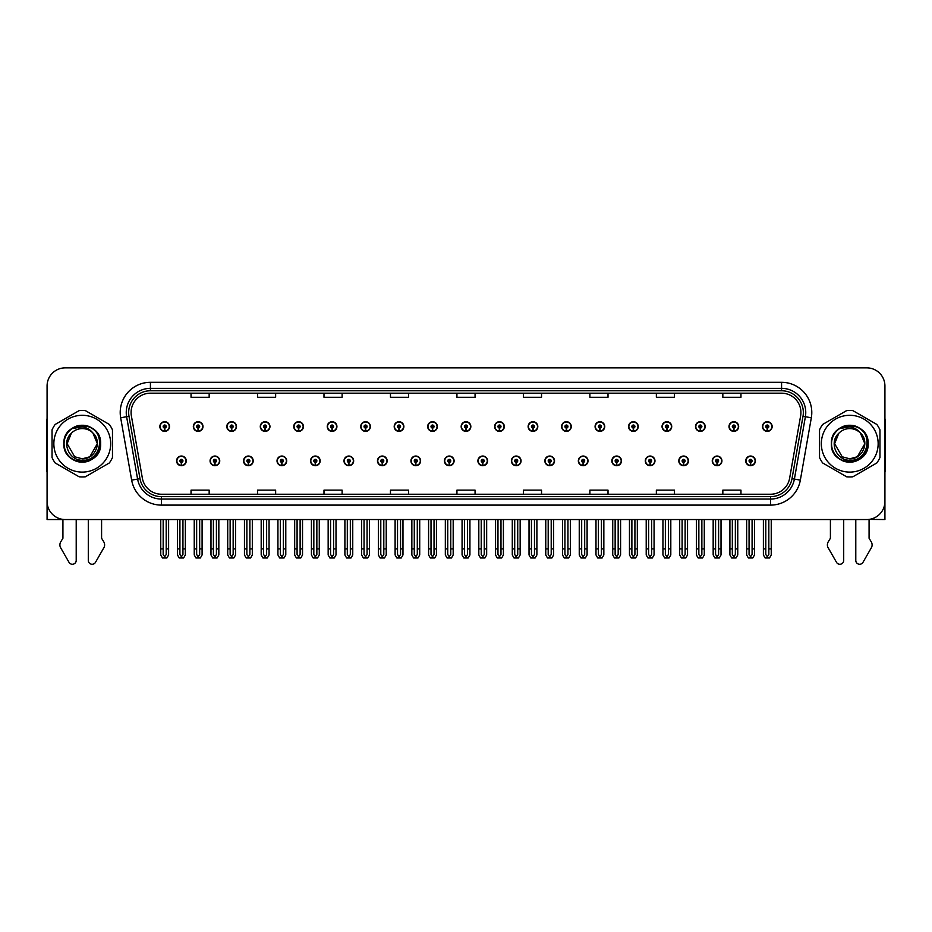 <?xml version="1.0" encoding="UTF-8"?>
<svg xmlns="http://www.w3.org/2000/svg" width="932" height="932" viewBox="0 0 932 932"><rect width="100%" height="100%" fill="white"/><g stroke="black" fill="none" stroke-linecap="round" stroke-linejoin="round"><path stroke-width="1.4" d="M678.787 460.874A4.835 4.835 0 0 0 683.622 465.709A4.835 4.835 0 0 0 688.457 460.874A4.835 4.835 0 0 0 683.622 456.039A4.835 4.835 0 0 0 678.787 460.874M645.305 460.874A4.835 4.835 0 0 0 650.14 465.709A4.835 4.835 0 0 0 654.975 460.874A4.835 4.835 0 0 0 650.14 456.039A4.835 4.835 0 0 0 645.305 460.874M611.823 460.874A4.835 4.835 0 0 0 616.658 465.709A4.835 4.835 0 0 0 621.493 460.874A4.835 4.835 0 0 0 616.658 456.039A4.835 4.835 0 0 0 611.823 460.874M578.341 460.874A4.835 4.835 0 0 0 583.176 465.709A4.835 4.835 0 0 0 588.01 460.874A4.835 4.835 0 0 0 583.176 456.039A4.835 4.835 0 0 0 578.341 460.874M544.859 460.874A4.835 4.835 0 0 0 549.694 465.709A4.835 4.835 0 0 0 554.528 460.874A4.835 4.835 0 0 0 549.694 456.039A4.835 4.835 0 0 0 544.859 460.874M511.388 460.874A4.835 4.835 0 0 0 516.223 465.709A4.835 4.835 0 0 0 521.058 460.874A4.835 4.835 0 0 0 516.223 456.039A4.835 4.835 0 0 0 511.388 460.874M477.906 460.874A4.835 4.835 0 0 0 482.741 465.709A4.835 4.835 0 0 0 487.576 460.874A4.835 4.835 0 0 0 482.741 456.039A4.835 4.835 0 0 0 477.906 460.874M444.424 460.874A4.835 4.835 0 0 0 449.259 465.709A4.835 4.835 0 0 0 454.094 460.874A4.835 4.835 0 0 0 449.259 456.039A4.835 4.835 0 0 0 444.424 460.874M410.942 460.874A4.835 4.835 0 0 0 415.777 465.709A4.835 4.835 0 0 0 420.612 460.874A4.835 4.835 0 0 0 415.777 456.039A4.835 4.835 0 0 0 410.942 460.874M377.472 460.874A4.835 4.835 0 0 0 382.306 465.709A4.835 4.835 0 0 0 387.141 460.874A4.835 4.835 0 0 0 382.306 456.039A4.835 4.835 0 0 0 377.472 460.874M343.99 460.874A4.835 4.835 0 0 0 348.824 465.709A4.835 4.835 0 0 0 353.659 460.874A4.835 4.835 0 0 0 348.824 456.039A4.835 4.835 0 0 0 343.99 460.874M310.507 460.874A4.835 4.835 0 0 0 315.342 465.709A4.835 4.835 0 0 0 320.177 460.874A4.835 4.835 0 0 0 315.342 456.039A4.835 4.835 0 0 0 310.507 460.874M277.025 460.874A4.835 4.835 0 0 0 281.86 465.709A4.835 4.835 0 0 0 286.695 460.874A4.835 4.835 0 0 0 281.86 456.039A4.835 4.835 0 0 0 277.025 460.874M243.543 460.874A4.835 4.835 0 0 0 248.378 465.709A4.835 4.835 0 0 0 253.213 460.874A4.835 4.835 0 0 0 248.378 456.039A4.835 4.835 0 0 0 243.543 460.874M210.073 460.874A4.835 4.835 0 0 0 214.908 465.709A4.835 4.835 0 0 0 219.742 460.874A4.835 4.835 0 0 0 214.908 456.039A4.835 4.835 0 0 0 210.073 460.874M176.591 460.874A4.835 4.835 0 0 0 181.425 465.709A4.835 4.835 0 0 0 186.26 460.874A4.835 4.835 0 0 0 181.425 456.039A4.835 4.835 0 0 0 176.591 460.874M712.258 460.874A4.835 4.835 0 0 0 717.092 465.709A4.835 4.835 0 0 0 721.927 460.874A4.835 4.835 0 0 0 717.092 456.039A4.835 4.835 0 0 0 712.258 460.874M728.999 426.541A4.835 4.835 0 0 0 733.833 431.376A4.835 4.835 0 0 0 738.668 426.541A4.835 4.835 0 0 0 733.833 421.707A4.835 4.835 0 0 0 728.999 426.541M695.517 426.541A4.835 4.835 0 0 0 700.351 431.376A4.835 4.835 0 0 0 705.186 426.541A4.835 4.835 0 0 0 700.351 421.707A4.835 4.835 0 0 0 695.517 426.541M662.046 426.541A4.835 4.835 0 0 0 666.881 431.376A4.835 4.835 0 0 0 671.716 426.541A4.835 4.835 0 0 0 666.881 421.707A4.835 4.835 0 0 0 662.046 426.541M628.564 426.541A4.835 4.835 0 0 0 633.399 431.376A4.835 4.835 0 0 0 638.234 426.541A4.835 4.835 0 0 0 633.399 421.707A4.835 4.835 0 0 0 628.564 426.541M595.082 426.541A4.835 4.835 0 0 0 599.917 431.376A4.835 4.835 0 0 0 604.752 426.541A4.835 4.835 0 0 0 599.917 421.707A4.835 4.835 0 0 0 595.082 426.541M561.6 426.541A4.835 4.835 0 0 0 566.435 431.376A4.835 4.835 0 0 0 571.269 426.541A4.835 4.835 0 0 0 566.435 421.707A4.835 4.835 0 0 0 561.6 426.541M528.129 426.541A4.835 4.835 0 0 0 532.964 431.376A4.835 4.835 0 0 0 537.799 426.541A4.835 4.835 0 0 0 532.964 421.707A4.835 4.835 0 0 0 528.129 426.541M494.647 426.541A4.835 4.835 0 0 0 499.482 431.376A4.835 4.835 0 0 0 504.317 426.541A4.835 4.835 0 0 0 499.482 421.707A4.835 4.835 0 0 0 494.647 426.541M461.165 426.541A4.835 4.835 0 0 0 466 431.376A4.835 4.835 0 0 0 470.835 426.541A4.835 4.835 0 0 0 466 421.707A4.835 4.835 0 0 0 461.165 426.541M427.683 426.541A4.835 4.835 0 0 0 432.518 431.376A4.835 4.835 0 0 0 437.353 426.541A4.835 4.835 0 0 0 432.518 421.707A4.835 4.835 0 0 0 427.683 426.541M394.201 426.541A4.835 4.835 0 0 0 399.036 431.376A4.835 4.835 0 0 0 403.871 426.541A4.835 4.835 0 0 0 399.036 421.707A4.835 4.835 0 0 0 394.201 426.541M360.731 426.541A4.835 4.835 0 0 0 365.565 431.376A4.835 4.835 0 0 0 370.4 426.541A4.835 4.835 0 0 0 365.565 421.707A4.835 4.835 0 0 0 360.731 426.541M327.248 426.541A4.835 4.835 0 0 0 332.083 431.376A4.835 4.835 0 0 0 336.918 426.541A4.835 4.835 0 0 0 332.083 421.707A4.835 4.835 0 0 0 327.248 426.541M293.766 426.541A4.835 4.835 0 0 0 298.601 431.376A4.835 4.835 0 0 0 303.436 426.541A4.835 4.835 0 0 0 298.601 421.707A4.835 4.835 0 0 0 293.766 426.541M260.284 426.541A4.835 4.835 0 0 0 265.119 431.376A4.835 4.835 0 0 0 269.954 426.541A4.835 4.835 0 0 0 265.119 421.707A4.835 4.835 0 0 0 260.284 426.541M226.814 426.541A4.835 4.835 0 0 0 231.649 431.376A4.835 4.835 0 0 0 236.483 426.541A4.835 4.835 0 0 0 231.649 421.707A4.835 4.835 0 0 0 226.814 426.541M193.332 426.541A4.835 4.835 0 0 0 198.167 431.376A4.835 4.835 0 0 0 203.001 426.541A4.835 4.835 0 0 0 198.167 421.707A4.835 4.835 0 0 0 193.332 426.541M159.85 426.541A4.835 4.835 0 0 0 164.684 431.376A4.835 4.835 0 0 0 169.519 426.541A4.835 4.835 0 0 0 164.684 421.707A4.835 4.835 0 0 0 159.85 426.541M745.74 460.874A4.835 4.835 0 0 0 750.575 465.709A4.835 4.835 0 0 0 755.409 460.874A4.835 4.835 0 0 0 750.575 456.039A4.835 4.835 0 0 0 745.74 460.874M762.481 426.541A4.835 4.835 0 0 0 767.316 431.376A4.835 4.835 0 0 0 772.15 426.541A4.835 4.835 0 0 0 767.316 421.707A4.835 4.835 0 0 0 762.481 426.541M869.078 519.404L884.922 519.543L884.922 385.988A18.127 18.127 0 0 0 866.783 367.86L65.217 367.86A18.127 18.127 0 0 0 47.078 385.988L47.078 519.543L62.922 519.543L62.922 538.253L60.766 541.795A6.046 6.046 0 0 0 60.335 547.189L69.015 562.334A3.856 3.856 0 0 0 76.214 560.412L76.214 519.543L88.295 519.543L88.295 560.412A3.856 3.856 0 0 0 95.495 562.334L104.174 547.189A6.046 6.046 0 0 0 103.743 541.795L101.588 538.253L101.588 519.543M830.412 519.543L830.412 538.253L828.257 541.795A6.046 6.046 0 0 0 827.826 547.189L836.505 562.334A3.856 3.856 0 0 0 843.705 560.412L843.705 519.543L855.786 519.543L855.786 560.412A3.856 3.856 0 0 0 862.985 562.334L871.665 547.189A6.046 6.046 0 0 0 871.234 541.795L869.078 538.253L869.078 519.543M131.086 412.527A19.339 19.339 0 0 1 150.425 393.188L781.575 393.188A19.339 19.339 0 0 1 800.623 415.882L789.625 478.244A19.339 19.339 0 0 1 770.578 494.228L161.422 494.228A19.339 19.339 0 0 1 142.375 478.244L131.377 415.882A19.339 19.339 0 0 1 131.086 412.527M128.663 412.527A21.751 21.751 0 0 0 129 416.301L139.998 478.664A21.751 21.751 0 0 0 161.422 496.64L770.578 496.64A21.751 21.751 0 0 0 792.002 478.664L803 416.301A21.751 21.751 0 0 0 781.575 390.764L150.425 390.764A21.751 21.751 0 0 0 128.663 412.527M120.671 417.769A30.22 30.22 0 0 1 150.425 382.306L781.575 382.306A30.22 30.22 0 0 1 811.329 417.769L800.343 480.131A30.22 30.22 0 0 1 770.578 505.109L161.422 505.109A30.22 30.22 0 0 1 131.657 480.131L120.671 417.769L126.612 416.721A24.174 24.174 0 0 1 150.425 388.353L781.575 388.353A24.174 24.174 0 0 1 805.388 416.721L794.39 479.083A24.174 24.174 0 0 1 770.578 499.063L161.422 499.063A24.174 24.174 0 0 1 137.61 479.083L126.612 416.721A24.174 24.174 0 0 1 126.251 412.527M866.783 367.86L65.217 367.86M47.078 385.988L47.078 501.416A18.127 18.127 0 0 0 65.217 519.543L866.783 519.543A18.127 18.127 0 0 0 884.922 501.416L884.922 385.988M456.936 393.188L456.936 397.277L475.064 397.277L475.064 393.188M390.461 393.188L390.461 397.277L408.589 397.277L408.589 393.188M323.987 393.188L323.987 397.277L342.114 397.277L342.114 393.188M257.512 393.188L257.512 397.277L275.639 397.277L275.639 393.188M191.037 393.188L191.037 397.277L209.164 397.277L209.164 393.188M523.411 393.188L523.411 397.277L541.539 397.277L541.539 393.188M589.886 393.188L589.886 397.277L608.014 397.277L608.014 393.188M656.361 393.188L656.361 397.277L674.488 397.277L674.488 393.188M722.836 393.188L722.836 397.277L740.963 397.277L740.963 393.188M475.064 494.228L475.064 490.139L456.936 490.139L456.936 494.228M408.589 494.228L408.589 490.139L390.461 490.139L390.461 494.228M342.114 494.228L342.114 490.139L323.987 490.139L323.987 494.228M275.639 494.228L275.639 490.139L257.512 490.139L257.512 494.228M209.164 494.228L209.164 490.139L191.037 490.139L191.037 494.228M541.539 494.228L541.539 490.139L523.411 490.139L523.411 494.228M608.014 494.228L608.014 490.139L589.886 490.139L589.886 494.228M674.488 494.228L674.488 490.139L656.361 490.139L656.361 494.228M740.963 494.228L740.963 490.139L722.836 490.139L722.836 494.228M752.089 519.543L752.089 554.528L750.575 556.684L749.06 554.528L749.06 548.913L746.649 548.913L746.649 554.959L748.396 557.988L752.765 557.988L754.501 554.959L754.501 519.543M750.505 462.377L750.377 465.394A4.532 4.532 0 0 1 746.043 460.874A4.532 4.532 0 0 1 750.575 456.33A4.532 4.532 0 0 1 755.106 460.874A4.532 4.532 0 0 1 750.773 465.394L750.644 462.377A1.515 1.515 0 0 0 752.089 460.874A1.515 1.515 0 0 0 750.575 459.36A1.515 1.515 0 0 0 749.06 460.874A1.515 1.515 0 0 0 750.505 462.377L750.551 461.468A0.606 0.606 0 0 1 749.969 460.874A0.606 0.606 0 0 1 750.575 460.268A0.606 0.606 0 0 1 751.18 460.874A0.606 0.606 0 0 1 750.598 461.468L750.644 462.377M746.649 519.543L746.649 548.913M749.06 519.543L749.06 548.913M752.089 548.913L754.501 548.913M768.83 519.543L768.83 554.528L767.316 556.684L765.801 554.528L765.801 548.913L763.39 548.913L763.39 554.959L765.137 557.988L769.494 557.988L771.242 554.959L771.242 519.543M767.246 428.056L767.118 431.073A4.532 4.532 0 0 1 762.784 426.541A4.532 4.532 0 0 1 767.316 422.01A4.532 4.532 0 0 1 771.847 426.541A4.532 4.532 0 0 1 767.514 431.073L767.386 428.056A1.515 1.515 0 0 0 768.83 426.541A1.515 1.515 0 0 0 767.316 425.027A1.515 1.515 0 0 0 765.801 426.541A1.515 1.515 0 0 0 767.246 428.056L767.292 427.147A0.606 0.606 0 0 1 766.71 426.541A0.606 0.606 0 0 1 767.316 425.936A0.606 0.606 0 0 1 767.921 426.541A0.606 0.606 0 0 1 767.339 427.147L767.386 428.056M763.39 519.543L763.39 548.913M765.801 519.543L765.801 548.913M768.83 548.913L771.242 548.913M718.607 519.543L718.607 554.528L717.092 556.684L715.59 554.528L715.59 548.913L713.166 548.913L713.166 554.959L714.914 557.988L719.283 557.988L721.019 554.959L721.019 519.543M717.034 462.377L716.894 465.394A4.532 4.532 0 0 1 712.561 460.874A4.532 4.532 0 0 1 717.092 456.33A4.532 4.532 0 0 1 721.624 460.874A4.532 4.532 0 0 1 717.291 465.394L717.162 462.377A1.515 1.515 0 0 0 718.607 460.874A1.515 1.515 0 0 0 717.092 459.36A1.515 1.515 0 0 0 715.59 460.874A1.515 1.515 0 0 0 717.034 462.377L717.069 461.468A0.606 0.606 0 0 1 716.487 460.874A0.606 0.606 0 0 1 717.092 460.268A0.606 0.606 0 0 1 717.698 460.874A0.606 0.606 0 0 1 717.127 461.468L717.162 462.377M713.166 519.543L713.166 548.913M715.59 519.543L715.59 548.913M718.607 548.913L721.019 548.913M685.125 519.543L685.125 554.528L683.622 556.684L682.108 554.528L682.108 548.913L679.684 548.913L679.684 554.959L681.432 557.988L685.801 557.988L687.548 554.959L687.548 519.543M683.552 462.377L683.424 465.394A4.532 4.532 0 0 1 679.078 460.874A4.532 4.532 0 0 1 683.622 456.33A4.532 4.532 0 0 1 688.154 460.874A4.532 4.532 0 0 1 683.82 465.394L683.68 462.377A1.515 1.515 0 0 0 685.125 460.874A1.515 1.515 0 0 0 683.622 459.36A1.515 1.515 0 0 0 682.108 460.874A1.515 1.515 0 0 0 683.552 462.377L683.587 461.468A0.606 0.606 0 0 1 683.016 460.874A0.606 0.606 0 0 1 683.622 460.268A0.606 0.606 0 0 1 684.216 460.874A0.606 0.606 0 0 1 683.645 461.468L683.68 462.377M679.684 519.543L679.684 548.913M682.108 519.543L682.108 548.913M685.125 548.913L687.548 548.913M651.643 519.543L651.643 554.528L650.14 556.684L648.625 554.528L648.625 548.913L646.214 548.913L646.214 554.959L647.95 557.988L652.318 557.988L654.066 554.959L654.066 519.543M650.07 462.377L649.942 465.394A4.532 4.532 0 0 1 645.608 460.874A4.532 4.532 0 0 1 650.14 456.33A4.532 4.532 0 0 1 654.672 460.874A4.532 4.532 0 0 1 650.338 465.394L650.198 462.377A1.515 1.515 0 0 0 651.643 460.874A1.515 1.515 0 0 0 650.14 459.36A1.515 1.515 0 0 0 648.625 460.874A1.515 1.515 0 0 0 650.07 462.377L650.117 461.468A0.606 0.606 0 0 1 649.534 460.874A0.606 0.606 0 0 1 650.14 460.268A0.606 0.606 0 0 1 650.746 460.874A0.606 0.606 0 0 1 650.163 461.468L650.198 462.377M646.214 519.543L646.214 548.913M648.625 519.543L648.625 548.913M651.643 548.913L654.066 548.913M735.348 519.543L735.348 554.528L733.833 556.684L732.331 554.528L732.331 548.913L729.907 548.913L729.907 554.959L731.655 557.988L736.024 557.988L737.76 554.959L737.76 519.543M733.775 428.056L733.635 431.073A4.532 4.532 0 0 1 729.302 426.541A4.532 4.532 0 0 1 733.833 422.01A4.532 4.532 0 0 1 738.365 426.541A4.532 4.532 0 0 1 734.032 431.073L733.903 428.056A1.515 1.515 0 0 0 735.348 426.541A1.515 1.515 0 0 0 733.833 425.027A1.515 1.515 0 0 0 732.331 426.541A1.515 1.515 0 0 0 733.775 428.056L733.81 427.147A0.606 0.606 0 0 1 733.228 426.541A0.606 0.606 0 0 1 733.833 425.936A0.606 0.606 0 0 1 734.439 426.541A0.606 0.606 0 0 1 733.857 427.147L733.903 428.056M729.907 519.543L729.907 548.913M732.331 519.543L732.331 548.913M735.348 548.913L737.76 548.913M701.866 519.543L701.866 554.528L700.351 556.684L698.849 554.528L698.849 548.913L696.425 548.913L696.425 554.959L698.173 557.988L702.542 557.988L704.289 554.959L704.289 519.543M700.293 428.056L700.153 431.073A4.532 4.532 0 0 1 695.82 426.541A4.532 4.532 0 0 1 700.351 422.01A4.532 4.532 0 0 1 704.883 426.541A4.532 4.532 0 0 1 700.549 431.073L700.421 428.056A1.515 1.515 0 0 0 701.866 426.541A1.515 1.515 0 0 0 700.351 425.027A1.515 1.515 0 0 0 698.849 426.541A1.515 1.515 0 0 0 700.293 428.056L700.328 427.147A0.606 0.606 0 0 1 699.757 426.541A0.606 0.606 0 0 1 700.351 425.936A0.606 0.606 0 0 1 700.957 426.541A0.606 0.606 0 0 1 700.386 427.147L700.421 428.056M696.425 519.543L696.425 548.913M698.849 519.543L698.849 548.913M701.866 548.913L704.289 548.913M668.384 519.543L668.384 554.528L666.881 556.684L665.366 554.528L665.366 548.913L662.943 548.913L662.943 554.959L664.691 557.988L669.059 557.988L670.807 554.959L670.807 519.543M666.811 428.056L666.683 431.073A4.532 4.532 0 0 1 662.349 426.541A4.532 4.532 0 0 1 666.881 422.01A4.532 4.532 0 0 1 671.413 426.541A4.532 4.532 0 0 1 667.079 431.073L666.939 428.056A1.515 1.515 0 0 0 668.384 426.541A1.515 1.515 0 0 0 666.881 425.027A1.515 1.515 0 0 0 665.366 426.541A1.515 1.515 0 0 0 666.811 428.056L666.846 427.147A0.606 0.606 0 0 1 666.275 426.541A0.606 0.606 0 0 1 666.881 425.936A0.606 0.606 0 0 1 667.487 426.541A0.606 0.606 0 0 1 666.904 427.147L666.939 428.056M662.943 519.543L662.943 548.913M665.366 519.543L665.366 548.913M668.384 548.913L670.807 548.913M634.913 519.543L634.913 554.528L633.399 556.684L631.884 554.528L631.884 548.913L629.473 548.913L629.473 554.959L631.209 557.988L635.577 557.988L637.325 554.959L637.325 519.543M633.329 428.056L633.201 431.073A4.532 4.532 0 0 1 628.867 426.541A4.532 4.532 0 0 1 633.399 422.01A4.532 4.532 0 0 1 637.931 426.541A4.532 4.532 0 0 1 633.597 431.073L633.469 428.056A1.515 1.515 0 0 0 634.913 426.541A1.515 1.515 0 0 0 633.399 425.027A1.515 1.515 0 0 0 631.884 426.541A1.515 1.515 0 0 0 633.329 428.056L633.376 427.147A0.606 0.606 0 0 1 632.793 426.541A0.606 0.606 0 0 1 633.399 425.936A0.606 0.606 0 0 1 634.005 426.541A0.606 0.606 0 0 1 633.422 427.147L633.469 428.056M629.473 519.543L629.473 548.913M631.884 519.543L631.884 548.913M634.913 548.913L637.325 548.913M47.078 418.561A12.081 12.081 0 0 0 46.6 421.951L46.6 471.51A12.081 12.081 0 0 1 47.078 471.476M47.078 482.38L47.078 476.334M884.922 418.561A12.081 12.081 0 0 1 885.4 421.951L885.4 471.51A12.081 12.081 0 0 0 884.922 471.476M884.922 476.334L884.922 482.38M82.261 472.105A28.403 28.403 0 0 0 110.663 443.702A28.403 28.403 0 0 0 82.261 415.299A28.403 28.403 0 0 0 53.846 443.702A28.403 28.403 0 0 0 82.261 472.105M82.261 476.939A33.237 33.237 0 0 0 85.371 476.8L109.359 462.948A33.237 33.237 0 0 0 112.469 457.554L112.469 429.862A33.237 33.237 0 0 0 109.359 424.456L85.371 410.616A33.237 33.237 0 0 0 79.138 410.616L55.151 424.456A33.237 33.237 0 0 0 52.041 429.862L52.041 457.554A33.237 33.237 0 0 0 55.151 462.948L79.138 476.8A33.237 33.237 0 0 0 82.261 476.939M89.973 427.252L87.934 426.227C83.204 424.759 78.614 425.085 74.152 427.205L72.183 428.569A18.174 18.174 0 0 0 82.261 461.888A18.174 18.174 0 0 0 89.973 427.252C106.353 434.195 100.272 461.701 82.261 460.245C68.991 460.559 61.209 442.316 71.286 433.322L67.151 443.702L74.7 456.785L82.261 458.812L74.7 456.785L67.151 443.702L71.286 433.322L67.151 443.702L74.7 456.785L82.261 458.812L89.81 456.785L97.359 443.702L92.839 432.926A15.11 15.11 0 0 0 71.286 433.322L67.151 443.702M82.261 458.812L89.81 456.785L97.359 443.702L92.839 432.926L97.359 443.702L89.81 456.785L82.261 458.812L89.81 456.785L97.359 443.702L92.839 432.926L97.359 443.702L89.81 456.785L82.261 458.812C95.192 459.476 102.66 441.686 92.839 432.926C90.113 429.524 86.583 427.497 82.261 426.856L72.183 428.569M97.359 443.702L92.839 432.926M87.014 425.959L74.49 427.042L87.014 425.959M100.633 443.702C101.763 419.994 62.747 419.994 63.877 443.702C63.248 457.297 79.989 466.955 91.441 459.627C103.522 453.371 103.522 434.044 91.441 427.788C79.989 420.448 63.248 430.118 63.877 443.702C64.122 450.634 67.186 455.946 73.069 459.627C84.521 466.955 101.262 457.297 100.633 443.702C101.262 430.118 84.521 420.448 73.069 427.788C60.988 434.044 60.988 453.371 73.069 459.627C79.197 462.878 85.313 462.878 91.441 459.627C103.522 453.371 103.522 434.044 91.441 427.788C79.989 420.448 63.248 430.118 63.877 443.702C62.747 467.41 101.763 467.41 100.633 443.702C101.262 430.118 84.521 420.448 73.069 427.788C60.988 434.044 60.988 453.371 73.069 459.627C79.197 462.878 85.313 462.878 91.441 459.627C103.522 453.371 103.522 434.044 91.441 427.788C79.989 420.448 63.248 430.118 63.877 443.702C63.248 457.297 79.989 466.955 91.441 459.627C103.522 453.371 103.522 434.044 91.441 427.788C79.989 420.448 63.248 430.118 63.877 443.702C62.747 467.41 101.763 467.41 100.633 443.702C101.262 430.118 84.521 420.448 73.069 427.788C60.988 434.044 60.988 453.371 73.069 459.627C79.197 462.878 85.313 462.878 91.441 459.627C103.522 453.371 103.522 434.044 91.441 427.788C79.989 420.448 63.248 430.118 63.877 443.702C64.122 450.634 67.186 455.946 73.069 459.627C84.521 466.955 101.262 457.297 100.633 443.702C100.097 435.093 95.868 429.268 87.934 426.227M849.739 472.105A28.403 28.403 0 0 0 878.154 443.702A28.403 28.403 0 0 0 849.739 415.299A28.403 28.403 0 0 0 821.337 443.702A28.403 28.403 0 0 0 849.739 472.105M849.739 476.939A33.237 33.237 0 0 0 852.862 476.8L876.849 462.948A33.237 33.237 0 0 0 879.959 457.554L879.959 429.862A33.237 33.237 0 0 0 876.849 424.456L852.862 410.616A33.237 33.237 0 0 0 846.629 410.616L822.641 424.456A33.237 33.237 0 0 0 819.531 429.862L819.531 457.554A33.237 33.237 0 0 0 822.641 462.948L846.629 476.8A33.237 33.237 0 0 0 849.739 476.939M849.739 458.812C862.683 459.476 870.15 441.686 860.329 432.926L864.849 443.702L857.3 456.785L849.739 458.812L857.3 456.785L864.849 443.702L860.329 432.926L864.849 443.702L857.3 456.785L849.739 458.812L842.19 456.785L834.641 443.702L838.777 433.322L834.641 443.702L838.777 433.322L834.641 443.702L842.19 456.785L849.739 458.812L857.3 456.785L864.849 443.702L860.329 432.926A15.11 15.11 0 0 0 838.777 433.322L834.641 443.702L842.19 456.785L849.739 458.812L857.3 456.785L864.849 443.702L860.329 432.926L864.849 443.702M838.777 433.322C828.699 442.316 836.482 460.559 849.739 460.245C867.762 461.701 873.843 434.195 857.463 427.252L855.425 426.227C850.695 424.759 846.105 425.085 841.643 427.205L839.674 428.569A18.174 18.174 0 0 0 849.739 461.888A18.174 18.174 0 0 0 857.463 427.252M839.674 428.569L849.739 426.856C854.073 427.497 857.603 429.524 860.329 432.926M854.504 425.959L841.98 427.042M868.123 443.702C869.253 419.994 830.237 419.994 831.367 443.702C830.738 457.297 847.479 466.955 858.931 459.627C871.012 453.371 871.012 434.044 858.931 427.788C847.479 420.448 830.738 430.118 831.367 443.702C831.612 450.634 834.676 455.946 840.559 459.627C852.011 466.955 868.752 457.297 868.123 443.702C868.752 430.118 852.011 420.448 840.559 427.788C828.478 434.044 828.478 453.371 840.559 459.627C846.687 462.878 852.803 462.878 858.931 459.627C871.012 453.371 871.012 434.044 858.931 427.788C847.479 420.448 830.738 430.118 831.367 443.702C830.237 467.41 869.253 467.41 868.123 443.702C868.752 430.118 852.011 420.448 840.559 427.788C828.478 434.044 828.478 453.371 840.559 459.627C846.687 462.878 852.803 462.878 858.931 459.627C871.012 453.371 871.012 434.044 858.931 427.788C847.479 420.448 830.738 430.118 831.367 443.702C830.738 457.297 847.479 466.955 858.931 459.627C871.012 453.371 871.012 434.044 858.931 427.788C847.479 420.448 830.738 430.118 831.367 443.702C830.237 467.41 869.253 467.41 868.123 443.702C868.752 430.118 852.011 420.448 840.559 427.788C828.478 434.044 828.478 453.371 840.559 459.627C846.687 462.878 852.803 462.878 858.931 459.627C871.012 453.371 871.012 434.044 858.931 427.788C847.479 420.448 830.738 430.118 831.367 443.702C831.612 450.634 834.676 455.946 840.559 459.627C852.011 466.955 868.752 457.297 868.123 443.702C867.587 435.093 863.358 429.268 855.425 426.227M618.172 519.543L618.172 554.528L616.658 556.684L615.143 554.528L615.143 548.913L612.732 548.913L612.732 554.959L614.479 557.988L618.836 557.988L620.584 554.959L620.584 519.543M616.588 462.377L616.46 465.394A4.532 4.532 0 0 1 612.126 460.874A4.532 4.532 0 0 1 616.658 456.33A4.532 4.532 0 0 1 621.19 460.874A4.532 4.532 0 0 1 616.856 465.394L616.728 462.377A1.515 1.515 0 0 0 618.172 460.874A1.515 1.515 0 0 0 616.658 459.36A1.515 1.515 0 0 0 615.143 460.874A1.515 1.515 0 0 0 616.588 462.377L616.635 461.468A0.606 0.606 0 0 1 616.052 460.874A0.606 0.606 0 0 1 616.658 460.268A0.606 0.606 0 0 1 617.264 460.874A0.606 0.606 0 0 1 616.681 461.468L616.728 462.377M612.732 519.543L612.732 548.913M615.143 519.543L615.143 548.913M618.172 548.913L620.584 548.913M584.69 519.543L584.69 554.528L583.176 556.684L581.673 554.528L581.673 548.913L579.25 548.913L579.25 554.959L580.997 557.988L585.366 557.988L587.102 554.959L587.102 519.543M583.117 462.377L582.978 465.394A4.532 4.532 0 0 1 578.644 460.874A4.532 4.532 0 0 1 583.176 456.33A4.532 4.532 0 0 1 587.708 460.874A4.532 4.532 0 0 1 583.374 465.394L583.246 462.377A1.515 1.515 0 0 0 584.69 460.874A1.515 1.515 0 0 0 583.176 459.36A1.515 1.515 0 0 0 581.673 460.874A1.515 1.515 0 0 0 583.117 462.377L583.152 461.468A0.606 0.606 0 0 1 582.57 460.874A0.606 0.606 0 0 1 583.176 460.268A0.606 0.606 0 0 1 583.782 460.874A0.606 0.606 0 0 1 583.199 461.468L583.246 462.377M579.25 519.543L579.25 548.913M581.673 519.543L581.673 548.913M584.69 548.913L587.102 548.913M551.208 519.543L551.208 554.528L549.694 556.684L548.191 554.528L548.191 548.913L545.768 548.913L545.768 554.959L547.515 557.988L551.884 557.988L553.631 554.959L553.631 519.543M549.635 462.377L549.496 465.394A4.532 4.532 0 0 1 545.162 460.874A4.532 4.532 0 0 1 549.694 456.33A4.532 4.532 0 0 1 554.225 460.874A4.532 4.532 0 0 1 549.892 465.394L549.764 462.377A1.515 1.515 0 0 0 551.208 460.874A1.515 1.515 0 0 0 549.694 459.36A1.515 1.515 0 0 0 548.191 460.874A1.515 1.515 0 0 0 549.635 462.377L549.67 461.468A0.606 0.606 0 0 1 549.099 460.874A0.606 0.606 0 0 1 549.694 460.268A0.606 0.606 0 0 1 550.299 460.874A0.606 0.606 0 0 1 549.729 461.468L549.764 462.377M545.768 519.543L545.768 548.913M548.191 519.543L548.191 548.913M551.208 548.913L553.631 548.913M601.431 519.543L601.431 554.528L599.917 556.684L598.402 554.528L598.402 548.913L595.991 548.913L595.991 554.959L597.738 557.988L602.107 557.988L603.843 554.959L603.843 519.543M599.847 428.056L599.719 431.073A4.532 4.532 0 0 1 595.385 426.541A4.532 4.532 0 0 1 599.917 422.01A4.532 4.532 0 0 1 604.449 426.541A4.532 4.532 0 0 1 600.115 431.073L599.987 428.056A1.515 1.515 0 0 0 601.431 426.541A1.515 1.515 0 0 0 599.917 425.027A1.515 1.515 0 0 0 598.402 426.541A1.515 1.515 0 0 0 599.847 428.056L599.893 427.147A0.606 0.606 0 0 1 599.311 426.541A0.606 0.606 0 0 1 599.917 425.936A0.606 0.606 0 0 1 600.523 426.541A0.606 0.606 0 0 1 599.94 427.147L599.987 428.056M595.991 519.543L595.991 548.913M598.402 519.543L598.402 548.913M601.431 548.913L603.843 548.913M567.949 519.543L567.949 554.528L566.435 556.684L564.932 554.528L564.932 548.913L562.509 548.913L562.509 554.959L564.256 557.988L568.625 557.988L570.372 554.959L570.372 519.543M566.376 428.056L566.237 431.073A4.532 4.532 0 0 1 561.903 426.541A4.532 4.532 0 0 1 566.435 422.01A4.532 4.532 0 0 1 570.966 426.541A4.532 4.532 0 0 1 566.633 431.073L566.505 428.056A1.515 1.515 0 0 0 567.949 426.541A1.515 1.515 0 0 0 566.435 425.027A1.515 1.515 0 0 0 564.932 426.541A1.515 1.515 0 0 0 566.376 428.056L566.411 427.147A0.606 0.606 0 0 1 565.829 426.541A0.606 0.606 0 0 1 566.435 425.936A0.606 0.606 0 0 1 567.04 426.541A0.606 0.606 0 0 1 566.47 427.147L566.505 428.056M562.509 519.543L562.509 548.913M564.932 519.543L564.932 548.913M567.949 548.913L570.372 548.913M534.467 519.543L534.467 554.528L532.964 556.684L531.45 554.528L531.45 548.913L529.027 548.913L529.027 554.959L530.774 557.988L535.143 557.988L536.89 554.959L536.89 519.543M532.894 428.056L532.766 431.073A4.532 4.532 0 0 1 528.432 426.541A4.532 4.532 0 0 1 532.964 422.01A4.532 4.532 0 0 1 537.496 426.541A4.532 4.532 0 0 1 533.162 431.073L533.022 428.056A1.515 1.515 0 0 0 534.467 426.541A1.515 1.515 0 0 0 532.964 425.027A1.515 1.515 0 0 0 531.45 426.541A1.515 1.515 0 0 0 532.894 428.056L532.929 427.147A0.606 0.606 0 0 1 532.358 426.541A0.606 0.606 0 0 1 532.964 425.936A0.606 0.606 0 0 1 533.558 426.541A0.606 0.606 0 0 1 532.988 427.147L533.022 428.056M529.027 519.543L529.027 548.913M531.45 519.543L531.45 548.913M534.467 548.913L536.89 548.913M517.726 519.543L517.726 554.528L516.223 556.684L514.709 554.528L514.709 548.913L512.285 548.913L512.285 554.959L514.033 557.988L518.402 557.988L520.149 554.959L520.149 519.543M516.153 462.377L516.025 465.394A4.532 4.532 0 0 1 511.691 460.874A4.532 4.532 0 0 1 516.223 456.33A4.532 4.532 0 0 1 520.755 460.874A4.532 4.532 0 0 1 516.421 465.394L516.281 462.377A1.515 1.515 0 0 0 517.726 460.874A1.515 1.515 0 0 0 516.223 459.36A1.515 1.515 0 0 0 514.709 460.874A1.515 1.515 0 0 0 516.153 462.377L516.188 461.468A0.606 0.606 0 0 1 515.617 460.874A0.606 0.606 0 0 1 516.223 460.268A0.606 0.606 0 0 1 516.829 460.874A0.606 0.606 0 0 1 516.246 461.468L516.281 462.377M512.285 519.543L512.285 548.913M514.709 519.543L514.709 548.913M517.726 548.913L520.149 548.913M484.256 519.543L484.256 554.528L482.741 556.684L481.227 554.528L481.227 548.913L478.815 548.913L478.815 554.959L480.551 557.988L484.92 557.988L486.667 554.959L486.667 519.543M482.671 462.377L482.543 465.394A4.532 4.532 0 0 1 478.209 460.874A4.532 4.532 0 0 1 482.741 456.33A4.532 4.532 0 0 1 487.273 460.874A4.532 4.532 0 0 1 482.939 465.394L482.811 462.377A1.515 1.515 0 0 0 484.256 460.874A1.515 1.515 0 0 0 482.741 459.36A1.515 1.515 0 0 0 481.227 460.874A1.515 1.515 0 0 0 482.671 462.377L482.718 461.468A0.606 0.606 0 0 1 482.135 460.874A0.606 0.606 0 0 1 482.741 460.268A0.606 0.606 0 0 1 483.347 460.874A0.606 0.606 0 0 1 482.764 461.468L482.811 462.377M478.815 519.543L478.815 548.913M481.227 519.543L481.227 548.913M484.256 548.913L486.667 548.913M450.773 519.543L450.773 554.528L449.259 556.684L447.744 554.528L447.744 548.913L445.333 548.913L445.333 554.959L447.08 557.988L451.449 557.988L453.185 554.959L453.185 519.543M449.189 462.377L449.061 465.394A4.532 4.532 0 0 1 444.727 460.874A4.532 4.532 0 0 1 449.259 456.33A4.532 4.532 0 0 1 453.791 460.874A4.532 4.532 0 0 1 449.457 465.394L449.329 462.377A1.515 1.515 0 0 0 450.773 460.874A1.515 1.515 0 0 0 449.259 459.36A1.515 1.515 0 0 0 447.744 460.874A1.515 1.515 0 0 0 449.189 462.377L449.236 461.468A0.606 0.606 0 0 1 448.653 460.874A0.606 0.606 0 0 1 449.259 460.268A0.606 0.606 0 0 1 449.865 460.874A0.606 0.606 0 0 1 449.282 461.468L449.329 462.377M445.333 519.543L445.333 548.913M447.744 519.543L447.744 548.913M450.773 548.913L453.185 548.913M417.291 519.543L417.291 554.528L415.777 556.684L414.274 554.528L414.274 548.913L411.851 548.913L411.851 554.959L413.598 557.988L417.967 557.988L419.715 554.959L419.715 519.543M415.719 462.377L415.579 465.394A4.532 4.532 0 0 1 411.245 460.874A4.532 4.532 0 0 1 415.777 456.33A4.532 4.532 0 0 1 420.309 460.874A4.532 4.532 0 0 1 415.975 465.394L415.847 462.377A1.515 1.515 0 0 0 417.291 460.874A1.515 1.515 0 0 0 415.777 459.36A1.515 1.515 0 0 0 414.274 460.874A1.515 1.515 0 0 0 415.719 462.377L415.754 461.468A0.606 0.606 0 0 1 415.171 460.874A0.606 0.606 0 0 1 415.777 460.268A0.606 0.606 0 0 1 416.383 460.874A0.606 0.606 0 0 1 415.812 461.468L415.847 462.377M411.851 519.543L411.851 548.913M414.274 519.543L414.274 548.913M417.291 548.913L419.715 548.913M383.809 519.543L383.809 554.528L382.306 556.684L380.792 554.528L380.792 548.913L378.369 548.913L378.369 554.959L380.116 557.988L384.485 557.988L386.232 554.959L386.232 519.543M382.237 462.377L382.108 465.394A4.532 4.532 0 0 1 377.775 460.874A4.532 4.532 0 0 1 382.306 456.33A4.532 4.532 0 0 1 386.838 460.874A4.532 4.532 0 0 1 382.504 465.394L382.365 462.377A1.515 1.515 0 0 0 383.809 460.874A1.515 1.515 0 0 0 382.306 459.36A1.515 1.515 0 0 0 380.792 460.874A1.515 1.515 0 0 0 382.237 462.377L382.271 461.468A0.606 0.606 0 0 1 381.701 460.874A0.606 0.606 0 0 1 382.306 460.268A0.606 0.606 0 0 1 382.901 460.874A0.606 0.606 0 0 1 382.33 461.468L382.365 462.377M378.369 519.543L378.369 548.913M380.792 519.543L380.792 548.913M383.809 548.913L386.232 548.913M500.985 519.543L500.985 554.528L499.482 556.684L497.968 554.528L497.968 548.913L495.556 548.913L495.556 554.959L497.292 557.988L501.661 557.988L503.408 554.959L503.408 519.543M499.412 428.056L499.284 431.073A4.532 4.532 0 0 1 494.95 426.541A4.532 4.532 0 0 1 499.482 422.01A4.532 4.532 0 0 1 504.014 426.541A4.532 4.532 0 0 1 499.68 431.073L499.54 428.056A1.515 1.515 0 0 0 500.985 426.541A1.515 1.515 0 0 0 499.482 425.027A1.515 1.515 0 0 0 497.968 426.541A1.515 1.515 0 0 0 499.412 428.056L499.459 427.147A0.606 0.606 0 0 1 498.876 426.541A0.606 0.606 0 0 1 499.482 425.936A0.606 0.606 0 0 1 500.088 426.541A0.606 0.606 0 0 1 499.505 427.147L499.54 428.056M495.556 519.543L495.556 548.913M497.968 519.543L497.968 548.913M500.985 548.913L503.408 548.913M467.515 519.543L467.515 554.528L466 556.684L464.486 554.528L464.486 548.913L462.074 548.913L462.074 554.959L463.821 557.988L468.179 557.988L469.926 554.959L469.926 519.543M465.93 428.056L465.802 431.073A4.532 4.532 0 0 1 461.468 426.541A4.532 4.532 0 0 1 466 422.01A4.532 4.532 0 0 1 470.532 426.541A4.532 4.532 0 0 1 466.198 431.073L466.07 428.056A1.515 1.515 0 0 0 467.515 426.541A1.515 1.515 0 0 0 466 425.027A1.515 1.515 0 0 0 464.486 426.541A1.515 1.515 0 0 0 465.93 428.056L465.977 427.147A0.606 0.606 0 0 1 465.394 426.541A0.606 0.606 0 0 1 466 425.936A0.606 0.606 0 0 1 466.606 426.541A0.606 0.606 0 0 1 466.023 427.147L466.07 428.056M462.074 519.543L462.074 548.913M464.486 519.543L464.486 548.913M467.515 548.913L469.926 548.913M434.032 519.543L434.032 554.528L432.518 556.684L431.015 554.528L431.015 548.913L428.592 548.913L428.592 554.959L430.339 557.988L434.708 557.988L436.444 554.959L436.444 519.543M432.46 428.056L432.32 431.073A4.532 4.532 0 0 1 427.986 426.541A4.532 4.532 0 0 1 432.518 422.01A4.532 4.532 0 0 1 437.05 426.541A4.532 4.532 0 0 1 432.716 431.073L432.588 428.056A1.515 1.515 0 0 0 434.032 426.541A1.515 1.515 0 0 0 432.518 425.027A1.515 1.515 0 0 0 431.015 426.541A1.515 1.515 0 0 0 432.46 428.056L432.495 427.147A0.606 0.606 0 0 1 431.912 426.541A0.606 0.606 0 0 1 432.518 425.936A0.606 0.606 0 0 1 433.124 426.541A0.606 0.606 0 0 1 432.541 427.147L432.588 428.056M428.592 519.543L428.592 548.913M431.015 519.543L431.015 548.913M434.032 548.913L436.444 548.913M400.55 519.543L400.55 554.528L399.036 556.684L397.533 554.528L397.533 548.913L395.11 548.913L395.11 554.959L396.857 557.988L401.226 557.988L402.974 554.959L402.974 519.543M398.978 428.056L398.838 431.073A4.532 4.532 0 0 1 394.504 426.541A4.532 4.532 0 0 1 399.036 422.01A4.532 4.532 0 0 1 403.568 426.541A4.532 4.532 0 0 1 399.234 431.073L399.106 428.056A1.515 1.515 0 0 0 400.55 426.541A1.515 1.515 0 0 0 399.036 425.027A1.515 1.515 0 0 0 397.533 426.541A1.515 1.515 0 0 0 398.978 428.056L399.012 427.147A0.606 0.606 0 0 1 398.442 426.541A0.606 0.606 0 0 1 399.036 425.936A0.606 0.606 0 0 1 399.642 426.541A0.606 0.606 0 0 1 399.071 427.147L399.106 428.056M395.11 519.543L395.11 548.913M397.533 519.543L397.533 548.913M400.55 548.913L402.974 548.913M367.068 519.543L367.068 554.528L365.565 556.684L364.051 554.528L364.051 548.913L361.628 548.913L361.628 554.959L363.375 557.988L367.744 557.988L369.491 554.959L369.491 519.543M365.495 428.056L365.367 431.073A4.532 4.532 0 0 1 361.034 426.541A4.532 4.532 0 0 1 365.565 422.01A4.532 4.532 0 0 1 370.097 426.541A4.532 4.532 0 0 1 365.763 431.073L365.624 428.056A1.515 1.515 0 0 0 367.068 426.541A1.515 1.515 0 0 0 365.565 425.027A1.515 1.515 0 0 0 364.051 426.541A1.515 1.515 0 0 0 365.495 428.056L365.53 427.147A0.606 0.606 0 0 1 364.96 426.541A0.606 0.606 0 0 1 365.565 425.936A0.606 0.606 0 0 1 366.171 426.541A0.606 0.606 0 0 1 365.589 427.147L365.624 428.056M361.628 519.543L361.628 548.913M364.051 519.543L364.051 548.913M367.068 548.913L369.491 548.913M350.327 519.543L350.327 554.528L348.824 556.684L347.31 554.528L347.31 548.913L344.898 548.913L344.898 554.959L346.634 557.988L351.003 557.988L352.75 554.959L352.75 519.543M348.754 462.377L348.626 465.394A4.532 4.532 0 0 1 344.292 460.874A4.532 4.532 0 0 1 348.824 456.33A4.532 4.532 0 0 1 353.356 460.874A4.532 4.532 0 0 1 349.022 465.394L348.883 462.377A1.515 1.515 0 0 0 350.327 460.874A1.515 1.515 0 0 0 348.824 459.36A1.515 1.515 0 0 0 347.31 460.874A1.515 1.515 0 0 0 348.754 462.377L348.801 461.468A0.606 0.606 0 0 1 348.219 460.874A0.606 0.606 0 0 1 348.824 460.268A0.606 0.606 0 0 1 349.43 460.874A0.606 0.606 0 0 1 348.848 461.468L348.883 462.377M344.898 519.543L344.898 548.913M347.31 519.543L347.31 548.913M350.327 548.913L352.75 548.913M316.857 519.543L316.857 554.528L315.342 556.684L313.828 554.528L313.828 548.913L311.416 548.913L311.416 554.959L313.164 557.988L317.521 557.988L319.268 554.959L319.268 519.543M315.272 462.377L315.144 465.394A4.532 4.532 0 0 1 310.81 460.874A4.532 4.532 0 0 1 315.342 456.33A4.532 4.532 0 0 1 319.874 460.874A4.532 4.532 0 0 1 315.54 465.394L315.412 462.377A1.515 1.515 0 0 0 316.857 460.874A1.515 1.515 0 0 0 315.342 459.36A1.515 1.515 0 0 0 313.828 460.874A1.515 1.515 0 0 0 315.272 462.377L315.319 461.468A0.606 0.606 0 0 1 314.736 460.874A0.606 0.606 0 0 1 315.342 460.268A0.606 0.606 0 0 1 315.948 460.874A0.606 0.606 0 0 1 315.365 461.468L315.412 462.377M311.416 519.543L311.416 548.913M313.828 519.543L313.828 548.913M316.857 548.913L319.268 548.913M283.375 519.543L283.375 554.528L281.86 556.684L280.357 554.528L280.357 548.913L277.934 548.913L277.934 554.959L279.682 557.988L284.05 557.988L285.786 554.959L285.786 519.543M281.802 462.377L281.662 465.394A4.532 4.532 0 0 1 277.328 460.874A4.532 4.532 0 0 1 281.86 456.33A4.532 4.532 0 0 1 286.392 460.874A4.532 4.532 0 0 1 282.058 465.394L281.93 462.377A1.515 1.515 0 0 0 283.375 460.874A1.515 1.515 0 0 0 281.86 459.36A1.515 1.515 0 0 0 280.357 460.874A1.515 1.515 0 0 0 281.802 462.377L281.837 461.468A0.606 0.606 0 0 1 281.254 460.874A0.606 0.606 0 0 1 281.86 460.268A0.606 0.606 0 0 1 282.466 460.874A0.606 0.606 0 0 1 281.883 461.468L281.93 462.377M277.934 519.543L277.934 548.913M280.357 519.543L280.357 548.913M283.375 548.913L285.786 548.913M249.893 519.543L249.893 554.528L248.378 556.684L246.875 554.528L246.875 548.913L244.452 548.913L244.452 554.959L246.199 557.988L250.568 557.988L252.316 554.959L252.316 519.543M248.32 462.377L248.18 465.394A4.532 4.532 0 0 1 243.846 460.874A4.532 4.532 0 0 1 248.378 456.33A4.532 4.532 0 0 1 252.922 460.874A4.532 4.532 0 0 1 248.576 465.394L248.448 462.377A1.515 1.515 0 0 0 249.893 460.874A1.515 1.515 0 0 0 248.378 459.36A1.515 1.515 0 0 0 246.875 460.874A1.515 1.515 0 0 0 248.32 462.377L248.355 461.468A0.606 0.606 0 0 1 247.784 460.874A0.606 0.606 0 0 1 248.378 460.268A0.606 0.606 0 0 1 248.984 460.874A0.606 0.606 0 0 1 248.413 461.468L248.448 462.377M244.452 519.543L244.452 548.913M246.875 519.543L246.875 548.913M249.893 548.913L252.316 548.913M216.41 519.543L216.41 554.528L214.908 556.684L213.393 554.528L213.393 548.913L210.982 548.913L210.982 554.959L212.717 557.988L217.086 557.988L218.834 554.959L218.834 519.543M214.838 462.377L214.71 465.394A4.532 4.532 0 0 1 210.376 460.874A4.532 4.532 0 0 1 214.908 456.33A4.532 4.532 0 0 1 219.439 460.874A4.532 4.532 0 0 1 215.106 465.394L214.966 462.377A1.515 1.515 0 0 0 216.41 460.874A1.515 1.515 0 0 0 214.908 459.36A1.515 1.515 0 0 0 213.393 460.874A1.515 1.515 0 0 0 214.838 462.377L214.873 461.468A0.606 0.606 0 0 1 214.302 460.874A0.606 0.606 0 0 1 214.908 460.268A0.606 0.606 0 0 1 215.513 460.874A0.606 0.606 0 0 1 214.931 461.468L214.966 462.377M210.982 519.543L210.982 548.913M213.393 519.543L213.393 548.913M216.41 548.913L218.834 548.913M182.94 519.543L182.94 554.528L181.425 556.684L179.911 554.528L179.911 548.913L177.499 548.913L177.499 554.959L179.235 557.988L183.604 557.988L185.351 554.959L185.351 519.543M181.356 462.377L181.227 465.394A4.532 4.532 0 0 1 176.894 460.874A4.532 4.532 0 0 1 181.425 456.33A4.532 4.532 0 0 1 185.957 460.874A4.532 4.532 0 0 1 181.624 465.394L181.495 462.377A1.515 1.515 0 0 0 182.94 460.874A1.515 1.515 0 0 0 181.425 459.36A1.515 1.515 0 0 0 179.911 460.874A1.515 1.515 0 0 0 181.356 462.377L181.402 461.468A0.606 0.606 0 0 1 180.82 460.874A0.606 0.606 0 0 1 181.425 460.268A0.606 0.606 0 0 1 182.031 460.874A0.606 0.606 0 0 1 181.449 461.468L181.495 462.377M177.499 519.543L177.499 548.913M179.911 519.543L179.911 548.913M182.94 548.913L185.351 548.913M333.598 519.543L333.598 554.528L332.083 556.684L330.569 554.528L330.569 548.913L328.157 548.913L328.157 554.959L329.893 557.988L334.262 557.988L336.009 554.959L336.009 519.543M332.013 428.056L331.885 431.073A4.532 4.532 0 0 1 327.551 426.541A4.532 4.532 0 0 1 332.083 422.01A4.532 4.532 0 0 1 336.615 426.541A4.532 4.532 0 0 1 332.281 431.073L332.153 428.056A1.515 1.515 0 0 0 333.598 426.541A1.515 1.515 0 0 0 332.083 425.027A1.515 1.515 0 0 0 330.569 426.541A1.515 1.515 0 0 0 332.013 428.056L332.06 427.147A0.606 0.606 0 0 1 331.477 426.541A0.606 0.606 0 0 1 332.083 425.936A0.606 0.606 0 0 1 332.689 426.541A0.606 0.606 0 0 1 332.107 427.147L332.153 428.056M328.157 519.543L328.157 548.913M330.569 519.543L330.569 548.913M333.598 548.913L336.009 548.913M300.116 519.543L300.116 554.528L298.601 556.684L297.087 554.528L297.087 548.913L294.675 548.913L294.675 554.959L296.423 557.988L300.791 557.988L302.527 554.959L302.527 519.543M298.531 428.056L298.403 431.073A4.532 4.532 0 0 1 294.069 426.541A4.532 4.532 0 0 1 298.601 422.01A4.532 4.532 0 0 1 303.133 426.541A4.532 4.532 0 0 1 298.799 431.073L298.671 428.056A1.515 1.515 0 0 0 300.116 426.541A1.515 1.515 0 0 0 298.601 425.027A1.515 1.515 0 0 0 297.087 426.541A1.515 1.515 0 0 0 298.531 428.056L298.578 427.147A0.606 0.606 0 0 1 297.995 426.541A0.606 0.606 0 0 1 298.601 425.936A0.606 0.606 0 0 1 299.207 426.541A0.606 0.606 0 0 1 298.624 427.147L298.671 428.056M294.675 519.543L294.675 548.913M297.087 519.543L297.087 548.913M300.116 548.913L302.527 548.913M266.634 519.543L266.634 554.528L265.119 556.684L263.616 554.528L263.616 548.913L261.193 548.913L261.193 554.959L262.94 557.988L267.309 557.988L269.057 554.959L269.057 519.543M265.061 428.056L264.921 431.073A4.532 4.532 0 0 1 260.587 426.541A4.532 4.532 0 0 1 265.119 422.01A4.532 4.532 0 0 1 269.651 426.541A4.532 4.532 0 0 1 265.317 431.073L265.189 428.056A1.515 1.515 0 0 0 266.634 426.541A1.515 1.515 0 0 0 265.119 425.027A1.515 1.515 0 0 0 263.616 426.541A1.515 1.515 0 0 0 265.061 428.056L265.096 427.147A0.606 0.606 0 0 1 264.513 426.541A0.606 0.606 0 0 1 265.119 425.936A0.606 0.606 0 0 1 265.725 426.541A0.606 0.606 0 0 1 265.154 427.147L265.189 428.056M261.193 519.543L261.193 548.913M263.616 519.543L263.616 548.913M266.634 548.913L269.057 548.913M233.151 519.543L233.151 554.528L231.649 556.684L230.134 554.528L230.134 548.913L227.711 548.913L227.711 554.959L229.458 557.988L233.827 557.988L235.575 554.959L235.575 519.543M231.579 428.056L231.451 431.073A4.532 4.532 0 0 1 227.117 426.541A4.532 4.532 0 0 1 231.649 422.01A4.532 4.532 0 0 1 236.18 426.541A4.532 4.532 0 0 1 231.847 431.073L231.707 428.056A1.515 1.515 0 0 0 233.151 426.541A1.515 1.515 0 0 0 231.649 425.027A1.515 1.515 0 0 0 230.134 426.541A1.515 1.515 0 0 0 231.579 428.056L231.614 427.147A0.606 0.606 0 0 1 231.043 426.541A0.606 0.606 0 0 1 231.649 425.936A0.606 0.606 0 0 1 232.243 426.541A0.606 0.606 0 0 1 231.672 427.147L231.707 428.056M227.711 519.543L227.711 548.913M230.134 519.543L230.134 548.913M233.151 548.913L235.575 548.913M199.669 519.543L199.669 554.528L198.167 556.684L196.652 554.528L196.652 548.913L194.24 548.913L194.24 554.959L195.976 557.988L200.345 557.988L202.093 554.959L202.093 519.543M198.097 428.056L197.968 431.073A4.532 4.532 0 0 1 193.635 426.541A4.532 4.532 0 0 1 198.167 422.01A4.532 4.532 0 0 1 202.698 426.541A4.532 4.532 0 0 1 198.365 431.073L198.225 428.056A1.515 1.515 0 0 0 199.669 426.541A1.515 1.515 0 0 0 198.167 425.027A1.515 1.515 0 0 0 196.652 426.541A1.515 1.515 0 0 0 198.097 428.056L198.143 427.147A0.606 0.606 0 0 1 197.561 426.541A0.606 0.606 0 0 1 198.167 425.936A0.606 0.606 0 0 1 198.772 426.541A0.606 0.606 0 0 1 198.19 427.147L198.225 428.056M194.24 519.543L194.24 548.913M196.652 519.543L196.652 548.913M199.669 548.913L202.093 548.913M166.199 519.543L166.199 554.528L164.684 556.684L163.17 554.528L163.17 548.913L160.758 548.913L160.758 554.959L162.506 557.988L166.863 557.988L168.61 554.959L168.61 519.543M164.615 428.056L164.486 431.073A4.532 4.532 0 0 1 160.153 426.541A4.532 4.532 0 0 1 164.684 422.01A4.532 4.532 0 0 1 169.216 426.541A4.532 4.532 0 0 1 164.882 431.073L164.754 428.056A1.515 1.515 0 0 0 166.199 426.541A1.515 1.515 0 0 0 164.684 425.027A1.515 1.515 0 0 0 163.17 426.541A1.515 1.515 0 0 0 164.615 428.056L164.661 427.147A0.606 0.606 0 0 1 164.079 426.541A0.606 0.606 0 0 1 164.684 425.936A0.606 0.606 0 0 1 165.29 426.541A0.606 0.606 0 0 1 164.708 427.147L164.754 428.056M160.758 519.543L160.758 548.913M163.17 519.543L163.17 548.913M166.199 548.913L168.61 548.913M781.575 382.306L781.575 390.764M126.612 416.721L129 416.301M161.422 505.109L161.422 496.64M770.578 496.64L770.578 505.109M792.002 478.664L800.343 480.131M131.657 480.131L139.998 478.664M803 416.301L811.329 417.769M150.425 382.306L150.425 390.764M750.377 465.394A4.532 4.532 0 0 1 746.043 460.874M767.118 431.073A4.532 4.532 0 0 1 762.784 426.541M716.894 465.394A4.532 4.532 0 0 1 712.561 460.874M683.424 465.394A4.532 4.532 0 0 1 679.078 460.874M649.942 465.394A4.532 4.532 0 0 1 645.608 460.874M733.635 431.073A4.532 4.532 0 0 1 729.302 426.541M700.153 431.073A4.532 4.532 0 0 1 695.82 426.541M666.683 431.073A4.532 4.532 0 0 1 662.349 426.541M633.201 431.073A4.532 4.532 0 0 1 628.867 426.541M616.46 465.394A4.532 4.532 0 0 1 612.126 460.874M582.978 465.394A4.532 4.532 0 0 1 578.644 460.874M549.496 465.394A4.532 4.532 0 0 1 545.162 460.874M599.719 431.073A4.532 4.532 0 0 1 595.385 426.541M566.237 431.073A4.532 4.532 0 0 1 561.903 426.541M532.766 431.073A4.532 4.532 0 0 1 528.432 426.541M516.025 465.394A4.532 4.532 0 0 1 511.691 460.874M482.543 465.394A4.532 4.532 0 0 1 478.209 460.874M449.061 465.394A4.532 4.532 0 0 1 444.727 460.874M415.579 465.394A4.532 4.532 0 0 1 411.245 460.874M382.108 465.394A4.532 4.532 0 0 1 377.775 460.874M499.284 431.073A4.532 4.532 0 0 1 494.95 426.541M465.802 431.073A4.532 4.532 0 0 1 461.468 426.541M432.32 431.073A4.532 4.532 0 0 1 427.986 426.541M398.838 431.073A4.532 4.532 0 0 1 394.504 426.541M365.367 431.073A4.532 4.532 0 0 1 361.034 426.541M348.626 465.394A4.532 4.532 0 0 1 344.292 460.874M315.144 465.394A4.532 4.532 0 0 1 310.81 460.874M281.662 465.394A4.532 4.532 0 0 1 277.328 460.874M248.18 465.394A4.532 4.532 0 0 1 243.846 460.874M214.71 465.394A4.532 4.532 0 0 1 210.376 460.874M181.227 465.394A4.532 4.532 0 0 1 176.894 460.874M331.885 431.073A4.532 4.532 0 0 1 327.551 426.541M298.403 431.073A4.532 4.532 0 0 1 294.069 426.541M264.921 431.073A4.532 4.532 0 0 1 260.587 426.541M231.451 431.073A4.532 4.532 0 0 1 227.117 426.541M197.968 431.073A4.532 4.532 0 0 1 193.635 426.541M164.486 431.073A4.532 4.532 0 0 1 160.153 426.541"/></g></svg>
